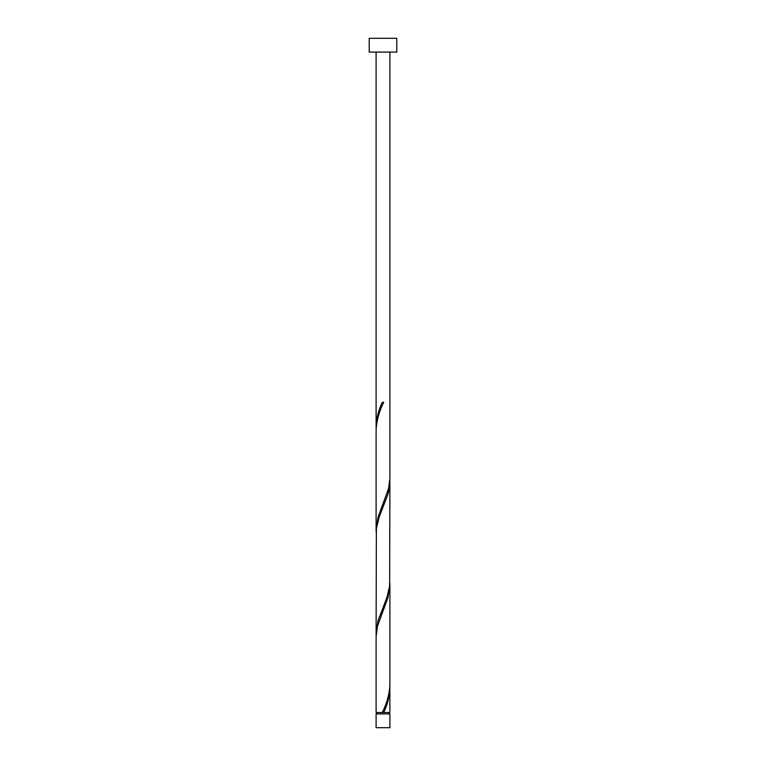 <?xml version="1.0" encoding="UTF-8"?>
<svg xmlns="http://www.w3.org/2000/svg" width="766" height="766" viewBox="0 0 766 766"><rect width="100%" height="100%" fill="white"/><g stroke="black" fill="none" stroke-linecap="round" stroke-linejoin="round"><path stroke-width="1.15" d="M389.894 727.7L376.106 727.7L376.106 713.912L389.894 713.912L389.894 727.7M389.205 713.912L389.205 712.533M376.795 713.912L376.795 712.533M396.788 52.088L369.212 52.088L369.212 38.3L396.788 38.3L396.788 52.088M389.894 52.088L389.894 478.204L388.592 488.478L378.059 517.203L376.106 529.909L376.106 429.812C376.623 420.63 379.151 411.466 383.689 402.303L382.311 402.303C378.49 410.375 376.422 418.447 376.106 426.499L376.106 52.088M383.345 403.117L383.689 402.303M382.655 711.719L382.311 712.533L376.106 712.533L376.106 636.632L377.408 626.358L387.941 597.633L389.894 584.927L389.894 685.024C389.377 694.207 386.849 703.37 382.311 712.533L389.894 712.533L389.856 686.681M383.689 712.533C387.51 704.461 389.578 696.39 389.894 688.337M389.894 481.517L389.635 586.143L386.878 597.633L378.059 620.613L376.106 633.319L376.365 528.693L379.122 517.203L387.941 494.223L389.281 488.478L389.856 479.861M376.106 633.319L376.144 634.976M389.894 584.927L389.856 583.271M376.106 529.909L376.144 531.566M376.106 426.499L376.144 428.156"/></g></svg>
